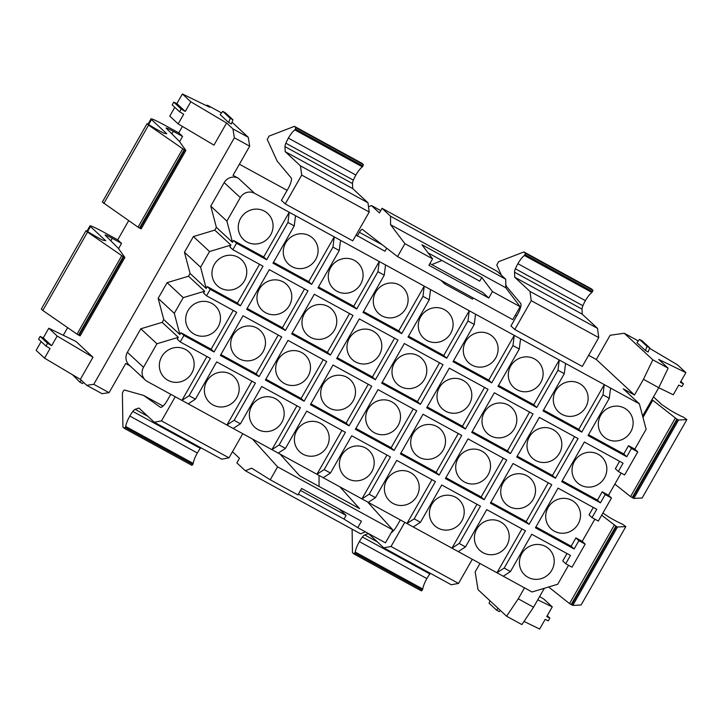 <?xml version="1.0" encoding="UTF-8"?>
<svg xmlns="http://www.w3.org/2000/svg" width="723" height="723" viewBox="0 0 723 723"><rect width="100%" height="100%" fill="white"/><g stroke="black" fill="none" stroke-linecap="round" stroke-linejoin="round"><path stroke-width="1.08" d="M619.593 461.301L615.354 468.739L618.328 471.504L624.627 474.948L637.776 451.893L631.477 448.441L626.742 456.746L623.768 453.981L588.531 434.704M266.679 259.747L263.705 256.981L289.227 212.255L287.944 222.467L266.679 259.747L236.529 243.244L232.842 249.697L263 266.2L240.379 305.856L210.221 289.363L206.543 295.815L236.692 312.318L214.071 351.974L183.922 335.472L180.235 341.934L210.393 358.427L189.128 395.707L195.427 399.15L216.692 361.88L255.4 383.054L234.135 420.325L240.443 423.777L261.699 386.498L300.406 407.682L279.141 444.952L285.449 448.405L306.706 411.125L345.413 432.3L324.157 469.579L330.456 473.023L351.712 435.752L390.42 456.927L369.164 494.207L375.463 497.65L396.728 460.379L435.427 481.554L414.171 518.834L420.47 522.277L441.735 484.997L480.443 506.181L459.177 543.452L465.476 546.904L486.742 509.625L525.449 530.799L504.184 568.079L510.483 571.522L531.748 534.252L570.456 555.427L565.72 563.732L572.02 567.175L585.169 544.121L578.87 540.668L574.134 548.974L535.427 527.799L558.048 488.133L596.755 509.317L592.02 517.614L598.328 521.066L611.477 498.002L605.178 494.559L600.442 502.856L561.735 481.681L584.356 442.024L623.063 463.199L618.328 471.504M631.477 448.441L628.504 445.684L634.803 449.128L637.776 451.893M628.504 445.684L623.768 453.981M510.42 453.61L533.041 413.954L494.333 392.77L471.721 432.426L510.42 453.61L507.456 450.845L529.579 412.056M507.456 450.845L472.209 431.568M516.809 420.262A17.768 17.099 132.9 0 0 511.504 407.411A17.768 17.099 132.9 0 0 492.842 404.528A17.768 17.099 132.9 0 0 482.006 420.596A17.768 17.099 132.9 0 0 487.311 433.448A17.768 17.099 132.9 0 0 505.983 436.331A17.768 17.099 132.9 0 0 516.809 420.262M626.742 456.746L588.034 435.562L609.299 398.292L610.583 388.079L604.274 384.627L603 394.839L609.299 398.292M603 394.839L581.735 432.119L578.762 429.363L604.274 384.627L565.567 363.452L564.292 373.664L543.027 410.944L581.735 432.119M578.762 429.363L543.524 410.077M130.041 365.856L125.721 363.497L109.074 392.679L93.773 384.302L234.379 137.795L249.679 146.163L233.041 175.346L238.436 178.301L254.568 193.294L334.234 236.882L332.951 247.094L311.685 284.365L308.721 281.609L334.234 236.882L379.241 261.5L377.957 271.721L356.692 308.992L353.728 306.236L379.241 261.5L424.247 286.127L422.964 296.34L401.708 333.619L398.735 330.854L424.247 286.127L469.254 310.754L467.971 320.967L446.715 358.247L443.741 355.481L469.254 310.754L514.261 335.382L512.978 345.594L491.721 382.865L488.748 380.108L514.261 335.382L559.268 360L557.984 370.221L536.728 407.492L533.755 404.735L559.268 360L565.567 363.452M557.984 370.221L564.292 373.664M533.755 404.735L498.518 385.449M536.728 407.492L498.02 386.317L519.286 349.037L520.56 338.825M512.978 345.594L519.286 349.037M491.721 382.865L453.014 361.69L474.27 324.419L475.553 314.198M488.748 380.108L453.502 360.822M467.971 320.967L474.27 324.419M443.741 355.481L408.495 336.204M446.715 358.247L408.007 337.063L429.263 299.792L430.546 289.571M422.964 296.34L429.263 299.792M398.735 330.854L363.488 311.577M401.708 333.619L363 312.444L384.256 275.165L385.54 264.952M377.957 271.721L384.256 275.165M353.728 306.236L318.481 286.95M356.692 308.992L317.993 287.817L339.25 250.538L340.533 240.325M332.951 247.094L339.25 250.538M311.685 284.365L272.978 263.19L294.243 225.919L295.526 215.698M308.721 281.609L273.475 262.322M287.944 222.467L294.243 225.919M263.705 256.981L233.556 240.488L232.499 242.332L226.886 221.111L240.307 197.587A10.637 10.239 132.9 0 1 254.568 193.294M236.529 243.244L233.556 240.488M214.794 230.104L230.926 245.097L209.534 251.541L193.403 236.557L214.794 230.104L216.376 227.338L232.499 242.332M230.926 245.097L229.869 246.941L232.842 249.697M240.379 305.856L237.406 303.1L259.53 264.302M237.406 303.1L207.248 286.597L206.2 288.441L200.587 267.221L209.534 251.541M210.221 289.363L207.248 286.597M140.795 328.784L156.927 343.768L143.506 367.293A10.637 10.239 132.9 0 0 145.269 380.009L129.137 365.025A10.637 10.239 132.9 0 1 127.384 352.3L140.795 328.784L162.187 322.341L163.769 319.566L158.156 298.346L167.103 282.666L188.495 276.222L190.068 273.457L206.2 288.441M188.495 276.222L204.618 291.206L203.57 293.059L206.543 295.815M214.071 351.974L211.107 349.209L233.231 310.42M211.107 349.209L180.949 332.716L179.9 334.559L174.288 313.339L183.226 297.659L204.618 291.206M183.922 335.472L180.949 332.716M163.769 319.566L179.9 334.559M162.187 322.341L178.319 337.325L177.262 339.168L180.235 341.934M189.128 395.707L181.907 400.397L206.932 356.529M195.427 399.15L188.206 403.85L226.914 425.025L251.938 381.157M145.269 380.009A10.637 10.239 132.9 0 0 147.248 381.437L188.206 403.85M234.135 420.325L226.914 425.025L271.92 449.652L296.945 405.784M240.443 423.777L233.213 428.468M279.141 444.952L271.92 449.652L316.927 474.27L341.952 430.411M285.449 448.405L278.219 453.095M324.157 469.579L316.927 474.27L361.934 498.897L386.959 455.029M330.456 473.023L323.235 477.722M369.164 494.207L361.934 498.897L406.95 523.524L431.965 479.656M375.463 497.65L368.242 502.349M414.171 518.834L406.95 523.524L451.956 548.151L476.972 504.283M420.47 522.277L413.249 526.968M459.177 543.452L451.956 548.151L496.963 572.77L521.979 528.911M465.476 546.904L458.255 551.595M504.184 568.079L496.963 572.77L532.065 591.983L557.74 584.247L568.558 565.278M510.483 571.522L503.262 576.222M574.134 548.974L571.161 546.208L535.924 526.931M600.442 502.856L597.469 500.099L562.223 480.813M330.393 355.11L353.014 315.454L314.306 294.27L291.685 333.927L330.393 355.11L327.42 352.345L349.552 313.556M327.42 352.345L292.182 333.068M375.4 379.738L336.692 358.554L359.313 318.897L398.021 340.072L375.4 379.738L372.426 376.972L394.559 338.183M372.426 376.972L337.189 357.686M420.406 404.356L381.699 383.181L404.32 343.524L443.027 364.699L420.406 404.356L417.433 401.599L382.196 382.313M417.433 401.599L439.566 362.801M555.436 478.237L516.728 457.053L539.349 417.397L578.048 438.572L555.436 478.237L552.462 475.472L574.586 436.683M552.462 475.472L517.216 456.195M259.078 376.602L281.699 336.936L243 315.761L220.379 355.418L259.078 376.602L256.114 373.836L278.238 335.047M256.114 373.836L220.867 354.55M304.094 401.22L265.386 380.045L288.007 340.388L326.715 361.563L304.094 401.22L301.12 398.463L323.244 359.665M301.12 398.463L265.874 379.177M349.101 425.847L310.393 404.672L333.014 365.016L371.721 386.19L349.101 425.847L346.127 423.091L368.251 384.293M346.127 423.091L310.881 403.805M465.413 428.983L488.034 389.326L449.326 368.152L426.706 407.808L465.413 428.983L462.449 426.227L484.573 387.429M462.449 426.227L427.203 406.941M484.121 499.72L506.742 460.063L468.034 438.888L445.413 478.545L484.121 499.72L481.147 496.963L503.28 458.165M481.147 496.963L445.91 477.677M439.114 475.101L400.406 453.917L423.027 414.261L461.735 435.436L439.114 475.101L436.141 472.336L458.265 433.547M436.141 472.336L400.904 453.059M394.107 450.474L416.728 410.818L378.021 389.634L355.4 429.299L394.107 450.474L391.134 447.709L413.258 408.92M391.134 447.709L355.888 428.432M529.128 524.347L551.748 484.69L513.041 463.515L490.42 503.172L529.128 524.347L526.154 521.59L548.287 482.792M526.154 521.59L490.917 502.304M285.386 330.483L308.007 290.827L269.299 269.652L246.679 309.308L285.386 330.483L282.413 327.727L304.546 288.929M282.413 327.727L247.176 308.441M634.803 449.128L646.118 429.299L639.385 403.832L610.583 388.079M633.131 423.398A17.768 17.099 132.9 0 0 627.826 410.547A17.768 17.099 132.9 0 0 609.155 407.664A17.768 17.099 132.9 0 0 598.328 423.732A17.768 17.099 132.9 0 0 603.633 436.584A17.768 17.099 132.9 0 0 622.295 439.467A17.768 17.099 132.9 0 0 633.131 423.398M588.639 355.309L596.312 359.503L634.505 395.002L623.253 388.847L639.385 403.832M516.674 315.942L515.3 315.183M287.139 190.348L239.385 164.22M473.167 297.966L472.499 299.141L444.817 284.003L440.768 280.244M386.688 248.206L384.952 251.252L356.096 235.002M285.251 203.913L352.761 240.849L369.209 212.02L301.699 175.074L285.251 203.913L281.428 200.361L287.926 188.965A10.637 2.811 -61.3 0 0 291.143 177.849L277.18 161.139L267.248 139.44L269.037 136.114L294.415 126.353L361.925 163.29L363.416 164.672L295.906 127.736L294.867 129.905A12.634 3.344 -61.3 0 0 288.36 138.111A12.68 3.353 -61.3 0 0 285.856 143.208A6.444 1.708 -61.3 0 0 284.989 146.624L285.187 151.649L352.697 188.586L367.98 202.783L369.209 212.02M514.532 272.209L582.042 309.146A6.444 1.708 -61.3 0 1 582.901 305.73A12.68 3.353 -61.3 0 1 585.413 300.641A12.634 3.344 -61.3 0 1 591.92 292.435L524.41 255.499A12.634 3.344 -61.3 0 0 517.903 263.696A12.68 3.353 -61.3 0 0 515.391 268.793A6.444 1.708 -61.3 0 0 514.532 272.209L514.731 277.234L530.004 291.432L531.233 300.669L514.785 329.498L510.962 325.956L517.469 314.55A10.637 2.811 -61.3 0 0 520.677 303.434L506.715 286.724L505.775 284.663M514.785 329.498L582.295 366.434L598.743 337.605L531.233 300.669M588.124 398.771A17.768 17.099 132.9 0 0 582.819 385.928A17.768 17.099 132.9 0 0 564.148 383.036A17.768 17.099 132.9 0 0 553.312 399.105A17.768 17.099 132.9 0 0 558.626 411.956A17.768 17.099 132.9 0 0 577.288 414.848A17.768 17.099 132.9 0 0 588.124 398.771M543.118 374.153A17.768 17.099 132.9 0 0 537.813 361.301A17.768 17.099 132.9 0 0 519.141 358.409A17.768 17.099 132.9 0 0 508.305 374.478A17.768 17.099 132.9 0 0 513.619 387.329A17.768 17.099 132.9 0 0 532.282 390.221A17.768 17.099 132.9 0 0 543.118 374.153M498.111 349.525A17.768 17.099 132.9 0 0 492.797 336.674A17.768 17.099 132.9 0 0 474.134 333.782A17.768 17.099 132.9 0 0 463.298 349.86A17.768 17.099 132.9 0 0 468.612 362.702A17.768 17.099 132.9 0 0 487.275 365.594A17.768 17.099 132.9 0 0 498.111 349.525M453.104 324.898A17.768 17.099 132.9 0 0 447.79 312.047A17.768 17.099 132.9 0 0 429.128 309.164A17.768 17.099 132.9 0 0 418.292 325.233A17.768 17.099 132.9 0 0 423.606 338.084A17.768 17.099 132.9 0 0 442.268 340.967A17.768 17.099 132.9 0 0 453.104 324.898M408.097 300.271A17.768 17.099 132.9 0 0 402.783 287.429A17.768 17.099 132.9 0 0 384.121 284.537A17.768 17.099 132.9 0 0 373.285 300.605A17.768 17.099 132.9 0 0 378.59 313.457A17.768 17.099 132.9 0 0 397.261 316.349A17.768 17.099 132.9 0 0 408.097 300.271M363.091 275.653A17.768 17.099 132.9 0 0 357.777 262.801A17.768 17.099 132.9 0 0 339.114 259.909A17.768 17.099 132.9 0 0 328.278 275.978A17.768 17.099 132.9 0 0 333.583 288.829A17.768 17.099 132.9 0 0 352.255 291.721A17.768 17.099 132.9 0 0 363.091 275.653M318.075 251.026A17.768 17.099 132.9 0 0 312.77 238.174A17.768 17.099 132.9 0 0 294.107 235.282A17.768 17.099 132.9 0 0 283.271 251.36A17.768 17.099 132.9 0 0 288.576 264.202A17.768 17.099 132.9 0 0 307.248 267.094A17.768 17.099 132.9 0 0 318.075 251.026M273.068 226.398A17.768 17.099 132.9 0 0 267.763 213.547A17.768 17.099 132.9 0 0 249.092 210.664A17.768 17.099 132.9 0 0 238.265 226.733A17.768 17.099 132.9 0 0 243.57 239.584A17.768 17.099 132.9 0 0 262.241 242.467A17.768 17.099 132.9 0 0 273.068 226.398M246.769 272.517A17.768 17.099 132.9 0 0 241.455 259.665A17.768 17.099 132.9 0 0 222.792 256.773A17.768 17.099 132.9 0 0 211.956 272.842A17.768 17.099 132.9 0 0 217.271 285.693A17.768 17.099 132.9 0 0 235.933 288.585A17.768 17.099 132.9 0 0 246.769 272.517M190.068 273.457L184.455 252.237L200.587 267.221M193.403 236.557L184.455 252.237M216.376 227.338L210.764 206.118L226.886 221.111M238.436 178.301A10.637 10.239 132.9 0 0 224.175 182.603L210.764 206.118M220.461 318.626A17.768 17.099 132.9 0 0 215.156 305.775A17.768 17.099 132.9 0 0 196.493 302.892A17.768 17.099 132.9 0 0 185.657 318.96A17.768 17.099 132.9 0 0 190.962 331.812A17.768 17.099 132.9 0 0 209.634 334.695A17.768 17.099 132.9 0 0 220.461 318.626M167.103 282.666L183.226 297.659M156.927 343.768L178.319 337.325M194.162 364.744A17.768 17.099 132.9 0 0 188.857 351.893A17.768 17.099 132.9 0 0 170.185 349.001A17.768 17.099 132.9 0 0 159.349 365.07A17.768 17.099 132.9 0 0 164.663 377.921A17.768 17.099 132.9 0 0 183.326 380.813A17.768 17.099 132.9 0 0 194.162 364.744M158.156 298.346L174.288 313.339M239.168 389.363A17.768 17.099 132.9 0 0 233.863 376.52A17.768 17.099 132.9 0 0 215.192 373.628A17.768 17.099 132.9 0 0 204.365 389.697A17.768 17.099 132.9 0 0 209.67 402.548A17.768 17.099 132.9 0 0 228.332 405.44A17.768 17.099 132.9 0 0 239.168 389.363M284.175 413.99A17.768 17.099 132.9 0 0 278.87 401.138A17.768 17.099 132.9 0 0 260.199 398.256A17.768 17.099 132.9 0 0 249.372 414.324A17.768 17.099 132.9 0 0 254.677 427.176A17.768 17.099 132.9 0 0 273.339 430.058A17.768 17.099 132.9 0 0 284.175 413.99M329.182 438.617A17.768 17.099 132.9 0 0 323.877 425.766A17.768 17.099 132.9 0 0 305.205 422.874A17.768 17.099 132.9 0 0 294.378 438.951A17.768 17.099 132.9 0 0 299.684 451.803A17.768 17.099 132.9 0 0 318.355 454.686A17.768 17.099 132.9 0 0 329.182 438.617M374.189 463.244A17.768 17.099 132.9 0 0 368.884 450.393A17.768 17.099 132.9 0 0 350.221 447.501A17.768 17.099 132.9 0 0 339.385 463.57A17.768 17.099 132.9 0 0 344.69 476.421A17.768 17.099 132.9 0 0 363.362 479.313A17.768 17.099 132.9 0 0 374.189 463.244M419.204 487.862A17.768 17.099 132.9 0 0 413.89 475.02A17.768 17.099 132.9 0 0 395.228 472.128A17.768 17.099 132.9 0 0 384.392 488.197A17.768 17.099 132.9 0 0 389.697 501.048A17.768 17.099 132.9 0 0 408.368 503.94A17.768 17.099 132.9 0 0 419.204 487.862M464.211 512.49A17.768 17.099 132.9 0 0 458.897 499.638A17.768 17.099 132.9 0 0 440.235 496.755A17.768 17.099 132.9 0 0 429.399 512.824A17.768 17.099 132.9 0 0 434.704 525.675A17.768 17.099 132.9 0 0 453.375 528.558A17.768 17.099 132.9 0 0 464.211 512.49M509.218 537.117A17.768 17.099 132.9 0 0 503.904 524.265A17.768 17.099 132.9 0 0 485.241 521.382A17.768 17.099 132.9 0 0 474.405 537.451A17.768 17.099 132.9 0 0 479.72 550.302A17.768 17.099 132.9 0 0 498.382 553.185A17.768 17.099 132.9 0 0 509.218 537.117M597.469 500.099L602.205 491.794L608.504 495.246L621.165 473.05M606.832 469.516A17.768 17.099 132.9 0 0 601.518 456.665A17.768 17.099 132.9 0 0 582.855 453.773A17.768 17.099 132.9 0 0 572.02 469.842A17.768 17.099 132.9 0 0 577.334 482.693A17.768 17.099 132.9 0 0 595.996 485.585A17.768 17.099 132.9 0 0 606.832 469.516M594.857 519.168L582.205 541.355L575.897 537.912L571.161 546.208M593.294 507.419L589.055 514.857L592.02 517.614M580.524 515.626A17.768 17.099 132.9 0 0 575.219 502.774A17.768 17.099 132.9 0 0 556.547 499.891A17.768 17.099 132.9 0 0 545.72 515.96A17.768 17.099 132.9 0 0 551.025 528.811A17.768 17.099 132.9 0 0 569.697 531.694A17.768 17.099 132.9 0 0 580.524 515.626M566.986 553.529L562.747 560.967L565.72 563.732M554.225 561.744A17.768 17.099 132.9 0 0 548.911 548.893A17.768 17.099 132.9 0 0 530.248 546.001A17.768 17.099 132.9 0 0 519.412 562.078A17.768 17.099 132.9 0 0 524.726 574.921A17.768 17.099 132.9 0 0 543.389 577.813A17.768 17.099 132.9 0 0 554.225 561.744M336.782 321.762A17.768 17.099 132.9 0 0 331.477 308.911A17.768 17.099 132.9 0 0 312.806 306.028A17.768 17.099 132.9 0 0 301.979 322.096A17.768 17.099 132.9 0 0 307.284 334.948A17.768 17.099 132.9 0 0 325.946 337.831A17.768 17.099 132.9 0 0 336.782 321.762M381.789 346.389A17.768 17.099 132.9 0 0 376.484 333.538A17.768 17.099 132.9 0 0 357.813 330.646A17.768 17.099 132.9 0 0 346.986 346.724A17.768 17.099 132.9 0 0 352.291 359.575A17.768 17.099 132.9 0 0 370.953 362.458A17.768 17.099 132.9 0 0 381.789 346.389M426.796 371.016A17.768 17.099 132.9 0 0 421.491 358.165A17.768 17.099 132.9 0 0 402.819 355.273A17.768 17.099 132.9 0 0 391.993 371.342A17.768 17.099 132.9 0 0 397.298 384.193A17.768 17.099 132.9 0 0 415.969 387.085A17.768 17.099 132.9 0 0 426.796 371.016M561.825 444.889A17.768 17.099 132.9 0 0 556.511 432.038A17.768 17.099 132.9 0 0 537.849 429.146A17.768 17.099 132.9 0 0 527.013 445.223A17.768 17.099 132.9 0 0 532.318 458.075A17.768 17.099 132.9 0 0 550.989 460.958A17.768 17.099 132.9 0 0 561.825 444.889M265.477 343.253A17.768 17.099 132.9 0 0 260.163 330.402A17.768 17.099 132.9 0 0 241.5 327.51A17.768 17.099 132.9 0 0 230.664 343.588A17.768 17.099 132.9 0 0 235.969 356.439A17.768 17.099 132.9 0 0 254.641 359.322A17.768 17.099 132.9 0 0 265.477 343.253M310.483 367.88A17.768 17.099 132.9 0 0 305.169 355.029A17.768 17.099 132.9 0 0 286.507 352.137A17.768 17.099 132.9 0 0 275.671 368.206A17.768 17.099 132.9 0 0 280.976 381.057A17.768 17.099 132.9 0 0 299.647 383.949A17.768 17.099 132.9 0 0 310.483 367.88M355.49 392.499A17.768 17.099 132.9 0 0 350.176 379.656A17.768 17.099 132.9 0 0 331.514 376.764A17.768 17.099 132.9 0 0 320.678 392.833A17.768 17.099 132.9 0 0 325.992 405.684A17.768 17.099 132.9 0 0 344.654 408.576A17.768 17.099 132.9 0 0 355.49 392.499M471.803 395.635A17.768 17.099 132.9 0 0 466.498 382.792A17.768 17.099 132.9 0 0 447.835 379.9A17.768 17.099 132.9 0 0 436.999 395.969A17.768 17.099 132.9 0 0 442.304 408.82A17.768 17.099 132.9 0 0 460.976 411.712A17.768 17.099 132.9 0 0 471.803 395.635M490.51 466.38A17.768 17.099 132.9 0 0 485.205 453.529A17.768 17.099 132.9 0 0 466.534 450.637A17.768 17.099 132.9 0 0 455.707 466.706A17.768 17.099 132.9 0 0 461.012 479.557A17.768 17.099 132.9 0 0 479.674 482.449A17.768 17.099 132.9 0 0 490.51 466.38M445.504 441.753A17.768 17.099 132.9 0 0 440.199 428.902A17.768 17.099 132.9 0 0 421.527 426.01A17.768 17.099 132.9 0 0 410.691 442.087A17.768 17.099 132.9 0 0 416.005 454.939A17.768 17.099 132.9 0 0 434.668 457.822A17.768 17.099 132.9 0 0 445.504 441.753M400.497 417.126A17.768 17.099 132.9 0 0 395.183 404.274A17.768 17.099 132.9 0 0 376.52 401.392A17.768 17.099 132.9 0 0 365.684 417.46A17.768 17.099 132.9 0 0 370.998 430.312A17.768 17.099 132.9 0 0 389.661 433.194A17.768 17.099 132.9 0 0 400.497 417.126M535.517 490.998A17.768 17.099 132.9 0 0 530.212 478.156A17.768 17.099 132.9 0 0 511.541 475.264A17.768 17.099 132.9 0 0 500.714 491.333A17.768 17.099 132.9 0 0 506.019 504.184A17.768 17.099 132.9 0 0 524.681 507.076A17.768 17.099 132.9 0 0 535.517 490.998M291.776 297.135A17.768 17.099 132.9 0 0 286.471 284.293A17.768 17.099 132.9 0 0 267.799 281.401A17.768 17.099 132.9 0 0 256.963 297.469A17.768 17.099 132.9 0 0 262.277 310.321A17.768 17.099 132.9 0 0 280.94 313.213A17.768 17.099 132.9 0 0 291.776 297.135M634.505 395.002L643.452 379.322L658.752 387.7L642.602 416.014M544.338 588.278L533.547 607.203L518.246 598.825L524.509 587.844M643.452 379.322L652.833 359.819L668.133 368.197L658.662 359.394L685.883 372.643L680.352 382.331L683.47 383.841L680.867 381.428M638.282 340.94L624.265 333.267L652.833 359.819M624.265 333.267L610.131 335.264L596.312 359.503M67.646 327.655L63.29 335.291M86.986 231.125L89.986 225.856A21.283 1.374 29.7 0 1 104.22 232.463L117.722 239.846L121.545 243.398L118.545 248.658M128.667 220.669L117.722 239.846M148.007 124.139L151.008 118.879A21.283 1.374 29.7 0 1 165.242 125.477L178.744 132.86L182.567 136.412L179.566 141.672M182.422 126.426L178.744 132.86M533.547 607.203L521.889 624.591L506.588 616.213L478.02 589.661L475.165 571.893L479.964 563.479M232.038 122.205L248.26 137.28L232.96 128.911L234.379 137.795M249.679 146.163L248.26 137.28M51.649 345.711L47.564 343.289L40.145 336.394L43.253 337.903L51.649 345.711L57.18 336.032L48.775 328.224L75.996 341.473L92.969 357.252L80.343 379.385L86.715 385.305L102.015 393.674L109.074 392.679M93.773 384.302L86.715 385.305M221.518 112.915L207.492 105.242L209.616 107.212L182.395 93.963L190.8 101.771L226.588 122.991L232.96 128.911M226.588 122.991L213.963 145.124L178.174 123.904L169.769 116.096L174.776 107.311M207.492 105.242L205.992 105.45M506.588 616.213L518.246 598.825M683.47 383.841L681.888 386.606L678.78 385.097L673.258 394.776L658.743 387.709L668.133 368.197M649.561 348.287L677.478 364.835L685.883 372.643M645.413 350.519L636.927 342.63L639.521 339.403L642.223 340.876L649.733 347.853L648.115 352.002L645.413 350.519L647.031 346.38L649.733 347.853M230.257 118.346L228.649 122.494L231.342 123.976L232.96 119.828L225.449 112.851L222.747 111.369L230.257 118.346L232.96 119.828M228.649 122.494L220.154 114.605L222.747 111.369M41.157 341.572L36.15 350.357L44.555 358.165L80.343 379.385M539.611 596.574L543.859 599.096L552.264 606.904L546.733 616.583L549.851 618.102L548.269 620.867L545.16 619.358L539.638 629.037L524.012 621.428M608.504 495.246L611.477 498.002M582.205 541.355L585.169 544.121M602.205 491.794L605.178 494.559M575.897 537.912L578.87 540.668M368.504 206.751L371.459 205.54L379.421 212.933L382.051 208.323L497.27 271.369L505.757 279.25L505.784 287.745L390.565 224.708L404.907 243.678L397.542 256.593L362.359 229.408A4.257 1.13 -61.3 0 0 362.322 229.381A4.257 1.13 -61.3 0 0 359.43 232.327L357.279 236.105M505.757 279.25L390.537 216.213L390.565 224.708M382.051 208.323L390.537 216.213M505.784 287.745L520.126 306.715L512.761 319.629L397.542 256.593M520.126 306.715L492.444 291.577L488.766 298.03L482.819 292.508L429.896 263.552M428.133 252.933L479.72 281.157L481.807 277.496L421.943 244.745L432.589 258.825L428.902 265.278L488.766 298.03M432.589 258.825L404.907 243.678M445.485 282.82L444.817 284.003M431.812 264.6L441.898 260.461M380.741 210.619L371.459 205.54M481.807 277.496L492.444 291.577M365.386 531.848L360.569 533.8L245.35 470.763L251.685 468.188L270.239 479.783L277.605 466.868L252.363 438.951M232.472 451.739L239.485 458.265L236.855 462.874L245.35 470.763M270.239 479.783L297.912 494.93L301.599 488.468L361.455 521.22L357.777 527.682L385.458 542.819L392.824 529.914L367.582 501.988M392.824 529.914L277.605 466.868M280.045 454.089L299.711 475.851L359.566 508.603L339.909 486.841M319.051 475.436L319.06 486.434M298.382 494.107L344.012 519.078L357.777 527.682M344.012 519.078L346.1 515.418L300.47 490.447M339.304 509.1L346.1 515.418M103.841 203.497L148.558 125.106L182.774 148.766L138.057 227.167L102.359 202.115L147.04 123.678L148.938 124.69A12.634 0.813 29.7 0 0 159.223 130.782A12.68 0.813 29.7 0 0 163.696 133.122L166.769 133.764L151.487 119.566A21.283 1.374 29.7 0 1 151.008 118.879M138.057 227.167L139.53 228.052L184.248 149.652L182.774 148.766M184.248 149.652L184.835 149.977L140.117 228.369L139.53 228.052M140.117 228.369L141.184 228.866L185.883 150.474L184.835 149.977M182.567 136.412L173.24 131.306A10.646 0.687 29.7 0 0 166.127 128.007A10.646 0.687 29.7 0 0 166.29 128.287L179.268 141.256L185.892 150.456L141.184 228.866M148.558 125.106L147.076 123.723M651.956 399.611L676.891 419.195L678.535 420.018L686.85 419.62L683.235 417.017A12.634 0.813 29.7 0 1 675.336 413.158A12.68 0.813 29.7 0 1 670.338 410.321L661.852 404.645L653.511 396.891M686.85 419.62L642.132 498.011L633.818 498.409L678.535 420.018M652.742 400.307L642.982 417.433M614.848 484.121L630.555 496.602L633.818 498.409M677.478 419.521L632.761 497.912M121.744 255.752L77.036 334.153L78.509 335.038L123.217 256.638L87.537 232.092L42.82 310.483L41.31 309.064L86.019 230.664L87.917 231.676A12.634 0.813 29.7 0 0 98.201 237.759A12.68 0.813 29.7 0 0 102.675 240.108L105.739 240.75L90.465 226.552A21.283 1.374 29.7 0 1 89.986 225.856M77.036 334.153L42.82 310.483M123.217 256.638L123.805 256.963L79.096 335.355L78.509 335.038M79.096 335.355L80.163 335.852L124.853 257.46M123.805 256.963L124.871 257.433L118.247 248.242L105.269 235.273A10.646 0.687 29.7 0 1 105.097 234.993A10.646 0.687 29.7 0 1 112.219 238.292L121.545 243.398M87.537 232.092L86.046 230.709M625.829 526.606L581.111 604.997L572.797 605.395L617.514 527.004L625.829 526.606L622.205 524.003A12.634 0.813 29.7 0 1 614.315 520.144A12.68 0.813 29.7 0 1 609.317 517.307L602.883 513.059M548.64 586.986L569.534 603.588L572.797 605.395M601.672 515.192L616.457 526.507L571.739 604.898M616.457 526.507L617.514 527.004M285.187 151.649L300.47 165.847L367.98 202.783M300.47 165.847L301.699 175.074M363.416 164.672L362.377 166.85A12.634 3.344 -61.3 0 0 355.87 175.047A12.68 3.353 -61.3 0 0 353.366 180.144A6.444 1.708 -61.3 0 0 352.508 183.561L352.697 188.586M294.415 126.353L295.906 127.736M170.8 394.315L167.609 399.909A10.637 2.811 -61.3 0 1 160.379 407.266A10.637 2.811 -61.3 0 1 160.307 407.221L143.561 395.4L163.055 406.064M143.561 395.4L124.338 389.995L123.272 391.107L122.395 393.185L122.919 427.022L124.428 428.414L125.712 426.48A12.634 3.344 -61.3 0 1 129.824 416.05A12.68 3.353 -61.3 0 1 132.851 411.441A6.444 1.708 -61.3 0 1 135.138 409.345L138.943 408.043L154.225 422.241L221.735 459.177L228.992 457.831L242.765 433.692M191.938 465.35L124.428 428.414L191.92 465.341L192.806 464.464L193.222 463.416L125.712 426.48M200.867 447.763A6.444 1.708 -61.3 0 0 200.37 448.377A12.68 3.353 -61.3 0 0 197.343 452.987A12.634 3.344 -61.3 0 0 193.222 463.416M154.225 422.241L161.482 420.894L228.992 457.831M161.482 420.894L175.255 396.755M530.004 291.432L597.514 328.369L598.743 337.605M514.731 277.234L582.241 314.171L597.514 328.369M582.042 309.146L582.241 314.171M591.92 292.435L592.95 290.257L525.44 253.321L524.41 255.499M501.473 275.273L496.782 265.034L498.572 261.699L523.958 251.947L591.468 288.884L592.95 290.257M523.958 251.947L525.44 253.321M392.011 531.333L392.589 531.649M352.101 529.173L352.463 552.607L353.963 553.999L355.246 552.065A12.634 3.344 -61.3 0 1 359.367 541.635A12.68 3.353 -61.3 0 1 362.395 537.026A6.444 1.708 -61.3 0 1 364.681 534.93L368.486 533.628L383.759 547.826L451.269 584.762L458.536 583.416L472.3 559.286M353.99 554.008L421.455 590.926L422.34 590.058L422.756 589.001L355.246 552.065M430.411 573.348A6.444 1.708 -61.3 0 0 429.905 573.963A12.68 3.353 -61.3 0 0 426.877 578.572A12.634 3.344 -61.3 0 0 422.756 589.001M383.759 547.826L391.026 546.48L458.536 583.416M391.026 546.48L404.79 522.34M400.334 519.909L397.153 525.494A10.637 2.811 -61.3 0 1 391.251 532.67M72.463 374.713L79.81 382.124L82.503 383.597L83.525 382.34M79.81 382.124L81.292 380.271M639.521 339.403L647.031 346.38M489.995 600.795L489.073 603.172L496.574 610.149L499.277 611.631L500.289 610.366M496.574 610.149L498.066 608.296M179.602 111.794L172.182 104.898L173.764 102.133L176.873 103.642L185.269 111.45L181.184 109.028L179.602 111.794L183.696 114.216L178.174 123.904M181.184 109.028L173.764 102.133M190.8 101.771L185.269 111.45M182.395 93.963L176.873 103.642M40.145 336.394L38.563 339.159L45.983 346.055L47.564 343.289M44.555 358.165L50.077 348.477L45.983 346.055M48.775 328.224L43.253 337.903M57.18 336.032L92.969 357.252M549.851 618.102L547.248 615.689M552.264 606.904L537.749 599.837M224.175 182.603L240.307 197.587M127.384 352.3L143.506 367.293M382.413 244.898L359.43 232.327M171.821 133.809L173.24 131.306M148.667 124.519L151.487 119.566M675.273 418.21L630.555 496.602M632.173 497.587L676.891 419.195M110.791 240.795L112.219 238.292M87.637 231.505L90.465 226.552M614.252 525.187L569.534 603.588M571.152 604.573L615.869 526.181M284.989 146.624L352.508 183.561M353.366 180.144L285.856 143.208M355.87 175.047L288.36 138.111M362.377 166.85L294.867 129.905M363.036 166.019L295.526 129.083M192.806 464.464L125.296 427.528M197.343 452.987L129.824 416.05M200.37 448.377L132.851 411.441M147.808 416.276L135.138 409.345M582.901 305.73L515.391 268.793M585.413 300.641L517.903 263.696M592.58 291.604L525.061 254.668M422.34 590.058L354.83 553.113M426.877 578.572L359.367 541.635M429.905 573.963L362.395 537.026M377.343 541.861L364.681 534.93M102.332 202.079L147.04 123.678M80.163 335.852L124.88 257.46M41.31 309.064L86.019 230.664M421.473 590.935L353.963 553.999"/></g></svg>
